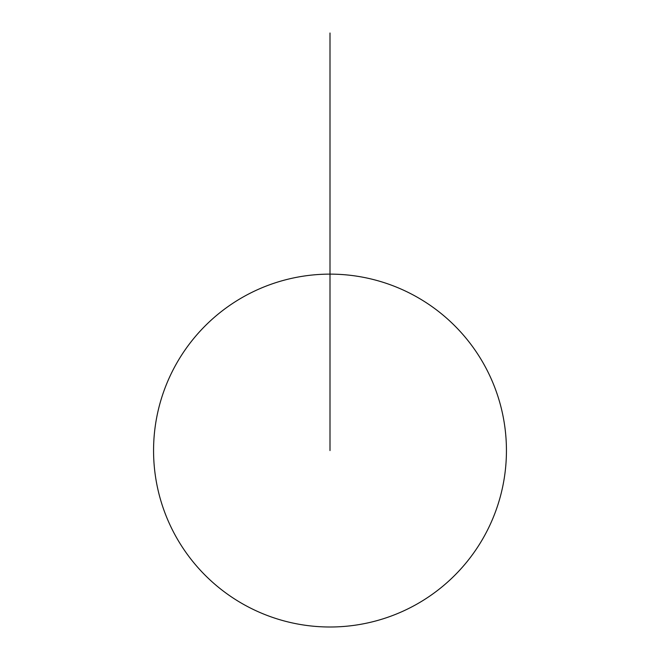 <?xml version="1.0" encoding="UTF-8"?>
<svg xmlns="http://www.w3.org/2000/svg" width="660" height="660" viewBox="0 0 660 660"><rect width="100%" height="100%" fill="white"/><g stroke="black" fill="none" stroke-linecap="round" stroke-linejoin="round"><path stroke-width="0.99" d="M153.565 450.565A176.435 176.435 0 0 1 418.217 297.767A176.435 176.435 0 0 1 418.217 603.364A176.435 176.435 0 0 1 153.565 450.565M330 33L330 450.565M330 156.502L330 274.131L330 156.502"/></g></svg>

